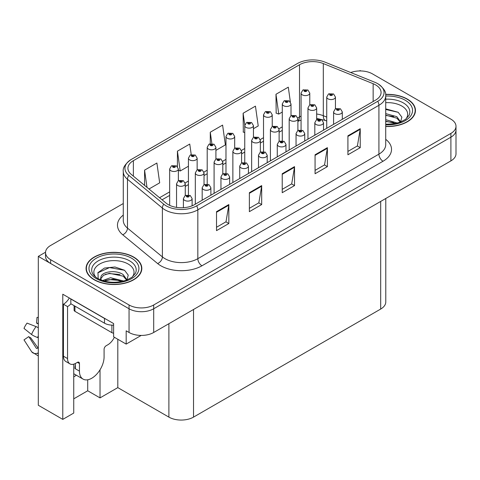 <?xml version="1.0" encoding="UTF-8"?>
<svg xmlns="http://www.w3.org/2000/svg" width="480" height="480" viewBox="0 0 480 480"><rect width="100%" height="100%" fill="white"/><g stroke="black" fill="none" stroke-linecap="round" stroke-linejoin="round"><path stroke-width="0.72" d="M73.746 376.806A18.582 10.728 120 0 0 74.568 376.362A18.582 10.728 120 0 0 76.326 375.21M73.746 364.176L73.746 413.058L62.784 419.388L62.784 294.216L113.616 323.568L113.616 336.84L126.18 344.094L126.18 330.822L129.054 332.478A17.418 10.056 0 0 0 153.696 332.478L450.9 160.89A17.418 10.056 0 0 0 456 153.78L456 130.074A17.418 10.056 0 0 1 450.9 137.184A17.418 10.056 0 0 0 456 130.074L456 126.276A17.418 10.056 0 0 0 450.9 119.166L372.468 73.884A17.418 10.056 0 0 0 350.73 72.54M141.198 335.424L126.18 344.094M360.81 70.95L360.15 70.566L359.49 70.95M123.276 203.532L50.628 245.478A17.418 10.056 0 0 0 45.528 252.588A17.418 10.056 0 0 0 50.628 259.698L129.054 304.98A17.418 10.056 0 0 0 153.696 304.98L153.696 308.772L450.9 137.184L153.696 308.772A17.418 10.056 0 0 1 129.054 308.772A17.418 10.056 0 0 0 153.696 308.772L153.696 332.478M62.784 419.388L38.31 405.264L38.31 256.38L129.054 308.772L50.628 263.496A17.418 10.056 0 0 1 45.528 256.38L45.528 252.588M45.54 252.21L38.31 256.38M385.782 198.486L385.782 301.95A17.418 10.056 180 0 1 380.682 309.06L193.524 417.114A17.418 10.056 180 0 1 168.888 417.114L117.804 387.624L117.804 339.258M117.804 387.624L100.026 397.89L100.026 369.804M73.746 398.838L87.708 390.774L100.026 397.89M87.708 390.774L87.708 379.788M385.722 126.498A27.876 16.092 0 0 0 415.452 110.442A27.876 16.092 0 0 0 407.292 99.066A27.876 16.092 0 0 0 385.632 94.392M133.656 257.046A27.876 16.092 0 0 0 103.278 253.554A27.876 16.092 0 0 0 86.07 268.422A27.876 16.092 0 0 0 94.236 279.804A27.876 16.092 0 0 0 124.614 283.29A27.876 16.092 0 0 0 141.822 268.422A27.876 16.092 0 0 0 133.656 257.046M86.364 269.898A27.876 16.092 0 0 0 86.268 270.318M375.63 84.912A18.582 10.728 180 0 1 381.072 92.496A18.582 10.728 180 0 1 375.63 100.08L194.55 204.63A18.582 10.728 180 0 1 166.188 203.196L131.286 174.414A18.582 10.728 180 0 1 127.926 168.264A18.582 10.728 180 0 1 133.368 160.674L299.502 64.758A18.582 10.728 180 0 1 323.304 63.558L373.152 83.706A18.582 10.728 180 0 1 375.63 84.912M377.742 83.688A21.57 12.45 0 0 0 374.862 82.296L325.014 62.142A21.57 12.45 0 0 0 297.396 63.54L131.256 159.456A21.57 12.45 0 0 0 130.962 159.63A21.57 12.45 0 0 0 128.838 175.404L163.74 204.186A21.57 12.45 0 0 0 196.662 205.848L377.742 101.298A21.57 12.45 0 0 0 378.042 83.868A21.57 12.45 0 0 0 377.742 83.688M216.516 211.668L216.516 230.634L228.834 223.524L228.834 204.558L216.516 211.668M216.516 227.268L226.008 221.79L228.786 205.188A4.644 2.682 -120 0 0 228.834 204.558M225.924 221.844L228.834 223.524M249.366 192.702L249.366 211.668L261.684 204.558L261.684 185.592L249.366 192.702M249.366 208.308L258.852 202.83L261.636 186.222A4.644 2.682 -120 0 0 261.684 185.592M258.774 202.878L261.684 204.558M347.916 135.81L347.916 154.776L360.234 147.66L360.234 128.694L347.916 135.81M347.916 151.41L357.402 145.932L360.186 129.324A4.644 2.682 -120 0 0 360.234 128.694M357.318 145.98L360.234 147.66M315.066 154.776L315.066 173.742L327.384 166.626L327.384 147.66L315.066 154.776M315.066 170.376L324.552 164.898L327.336 148.29A4.644 2.682 -120 0 0 327.384 147.66M324.468 164.946L327.384 166.626M282.216 173.742L282.216 192.702L294.534 185.592L294.534 166.626L282.216 173.742M282.216 189.342L291.702 183.864L294.486 167.256A4.644 2.682 -120 0 0 294.534 166.626M291.618 183.912L294.534 185.592M153.696 304.98L450.9 133.392A17.418 10.056 0 0 0 456 126.276M148.986 189.012L159.678 182.838L156.894 163.026L144.576 170.136L144.576 185.376M253.458 128.694L258.222 125.946L255.444 106.128L243.126 113.238L243.324 132.09M290.37 101.958L288.294 87.162L275.976 94.272L276.174 113.124M191.232 154.632L189.744 144.06L177.426 151.17L177.426 166.614M215.91 150.372L225.378 144.912L222.594 125.094L210.276 132.204L210.276 143.712M210.276 132.204L211.872 143.568M244.746 132.624L243.126 132.018M243.126 113.238L244.788 125.1M275.976 94.272L278.754 114.09L282.294 112.044M291.006 107.016L291.006 106.494M278.754 114.09L275.976 113.052M177.426 151.17L180.21 170.988L188.43 166.242M180.21 170.988L178.368 170.298M144.576 170.136L146.994 187.374M141.624 270.318A27.876 16.092 0 0 0 141.528 269.898M415.26 112.338A27.876 16.092 0 0 0 415.164 111.918M309.78 104.832L309.78 93.108A4.356 2.514 180 0 1 307.092 95.43A4.356 2.514 180 0 1 302.346 94.884A4.356 2.514 180 0 1 301.068 93.108L302.808 90.084A2.904 1.746 57.8 0 1 304.356 90.168A1.452 0.84 0 0 0 304.398 91.332A1.452 0.84 0 0 0 306.45 91.332A1.452 0.84 0 0 0 306.45 90.144A1.452 0.84 0 0 0 304.446 90.12L305.034 90.492A0.582 0.336 180 0 1 305.646 91.044A0.582 0.336 180 0 1 305.016 90.972L304.356 90.168M305.034 90.984L305.034 90.492M304.446 90.12A2.904 1.602 -117.9 0 0 303.084 89.922A2.904 1.602 -117.9 0 0 302.958 90.006M305.016 90.972A0.582 0.336 180 0 1 304.998 90.51M335.442 108.798L335.442 97.068A4.356 2.514 180 0 1 332.754 99.39A4.356 2.514 180 0 1 328.008 98.844A4.356 2.514 180 0 1 326.73 97.068L328.47 94.044A2.904 1.746 57.8 0 1 330.018 94.128A1.452 0.84 0 0 0 330.06 95.286A1.452 0.84 0 0 0 332.112 95.286A1.452 0.84 0 0 0 332.112 94.104A1.452 0.84 0 0 0 330.108 94.08L330.696 94.446A0.582 0.336 180 0 1 331.308 95.004A0.582 0.336 180 0 1 330.66 94.47L330.018 94.128M330.696 94.944L330.696 94.446M330.108 94.08A2.904 1.602 -117.9 0 0 328.752 93.882A2.904 1.602 -117.9 0 0 328.62 93.966M330.66 94.92L330.66 94.47M342.3 119.328L342.3 111.882A4.356 2.514 180 0 1 339.612 114.204A4.356 2.514 180 0 1 334.866 113.664A4.356 2.514 180 0 1 333.588 111.882L335.328 108.858A2.904 1.746 57.8 0 1 336.876 108.948A1.452 0.84 0 0 0 336.918 110.106A1.452 0.84 0 0 0 338.97 110.106A1.452 0.84 0 0 0 338.97 108.918A1.452 0.84 0 0 0 336.966 108.894L337.554 109.266A0.582 0.336 180 0 1 338.166 109.824A0.582 0.336 180 0 1 337.536 109.752L336.876 108.948M337.554 109.758L337.554 109.266M336.966 108.894A2.904 1.602 -117.9 0 0 335.604 108.696A2.904 1.602 -117.9 0 0 335.478 108.78M337.536 109.752A0.582 0.336 180 0 1 337.518 109.284M291.006 115.674L291.006 103.944A4.356 2.514 180 0 1 288.318 106.272A4.356 2.514 180 0 1 283.572 105.726A4.356 2.514 180 0 1 282.294 103.944L284.034 100.926A2.904 1.746 57.8 0 1 285.582 101.01A1.452 0.84 0 0 0 285.624 102.168A1.452 0.84 0 0 0 287.676 102.168A1.452 0.84 0 0 0 287.676 100.98A1.452 0.84 0 0 0 285.672 100.956L286.26 101.328A0.582 0.336 180 0 1 286.872 101.886A0.582 0.336 180 0 1 286.224 101.346L285.582 101.01M286.26 101.82L286.26 101.328M285.672 100.956A2.904 1.602 -117.9 0 0 284.31 100.764A2.904 1.602 -117.9 0 0 284.184 100.842M286.224 101.802L286.224 101.346M272.232 126.51L272.232 114.786A4.356 2.514 180 0 1 269.544 117.108A4.356 2.514 180 0 1 264.798 116.562A4.356 2.514 180 0 1 263.52 114.786L265.26 111.762A2.904 1.746 57.8 0 1 266.808 111.846A1.452 0.84 0 0 0 266.85 113.004A1.452 0.84 0 0 0 268.902 113.004A1.452 0.84 0 0 0 268.902 111.822A1.452 0.84 0 0 0 266.898 111.798L267.486 112.164A0.582 0.336 180 0 1 268.098 112.722A0.582 0.336 180 0 1 267.468 112.65L267.486 112.164M266.898 111.798A2.904 1.602 -117.9 0 0 265.536 111.6A2.904 1.602 -117.9 0 0 265.41 111.684M267.45 112.638L266.808 111.846M267.468 112.65A0.582 0.336 180 0 1 267.45 112.188M253.458 137.352L253.458 125.622A4.356 2.514 180 0 1 250.77 127.944A4.356 2.514 180 0 1 246.024 127.404A4.356 2.514 180 0 1 244.746 125.622L246.486 122.598A2.904 1.746 57.8 0 1 248.034 122.688A1.452 0.84 0 0 0 248.076 123.846A1.452 0.84 0 0 0 250.128 123.846A1.452 0.84 0 0 0 250.128 122.658A1.452 0.84 0 0 0 248.124 122.634L248.712 123.006A0.582 0.336 180 0 1 249.324 123.564A0.582 0.336 180 0 1 248.676 123.024L248.034 122.688M248.712 123.498L248.712 123.006M248.124 122.634A2.904 1.602 -117.9 0 0 246.768 122.442A2.904 1.602 -117.9 0 0 246.636 122.52M248.676 123.48L248.676 123.024M234.684 148.188L234.684 136.464A4.356 2.514 180 0 1 231.996 138.786A4.356 2.514 180 0 1 227.25 138.24A4.356 2.514 180 0 1 225.978 136.464L227.712 133.44A2.904 1.746 57.8 0 1 229.26 133.524A1.452 0.84 0 0 0 229.302 134.682A1.452 0.84 0 0 0 231.36 134.682A1.452 0.84 0 0 0 231.36 133.5A1.452 0.84 0 0 0 229.35 133.476L229.938 133.842A0.582 0.336 180 0 1 230.556 134.4A0.582 0.336 180 0 1 229.902 133.866L229.26 133.524M229.938 134.34L229.938 133.842M229.35 133.476A2.904 1.602 -117.9 0 0 227.994 133.278A2.904 1.602 -117.9 0 0 227.862 133.362M229.902 134.316L229.902 133.866M316.668 119.634L316.668 107.904A4.356 2.514 180 0 1 313.98 110.226A4.356 2.514 180 0 1 309.234 109.686A4.356 2.514 180 0 1 307.962 107.904L309.696 104.88A2.904 1.746 57.8 0 1 311.244 104.97A1.452 0.84 0 0 0 311.286 106.128A1.452 0.84 0 0 0 313.338 106.128A1.452 0.84 0 0 0 313.338 104.94A1.452 0.84 0 0 0 311.334 104.916L311.922 105.288A0.582 0.336 180 0 1 312.534 105.846A0.582 0.336 180 0 1 311.904 105.774L311.922 105.288M311.334 104.916A2.904 1.602 -117.9 0 0 309.978 104.718A2.904 1.602 -117.9 0 0 309.846 104.802M311.886 105.762L311.244 104.97M311.904 105.774A0.582 0.336 180 0 1 311.886 105.306M297.894 130.476L297.894 118.746A4.356 2.514 180 0 1 295.206 121.068A4.356 2.514 180 0 1 290.46 120.522A4.356 2.514 180 0 1 289.188 118.746L290.922 115.722A2.904 1.746 57.8 0 1 292.47 115.806A1.452 0.84 0 0 0 292.512 116.964A1.452 0.84 0 0 0 294.57 116.964A1.452 0.84 0 0 0 294.57 115.782A1.452 0.84 0 0 0 292.56 115.758L293.148 116.124A0.582 0.336 180 0 1 293.766 116.682A0.582 0.336 180 0 1 293.112 116.148L292.47 115.806M293.148 116.622L293.148 116.124M292.56 115.758A2.904 1.602 -117.9 0 0 291.204 115.56A2.904 1.602 -117.9 0 0 291.072 115.644M293.112 116.598L293.112 116.148M279.12 141.312L279.12 129.582A4.356 2.514 180 0 1 276.432 131.904A4.356 2.514 180 0 1 271.686 131.358A4.356 2.514 180 0 1 270.414 129.582L272.148 126.558A2.904 1.746 57.8 0 1 273.696 126.648A1.452 0.84 0 0 0 273.744 127.806A1.452 0.84 0 0 0 275.796 127.806A1.452 0.84 0 0 0 275.796 126.618A1.452 0.84 0 0 0 273.786 126.594L274.374 126.966A0.582 0.336 180 0 1 274.992 127.524A0.582 0.336 180 0 1 274.356 127.446L273.696 126.648M274.374 127.458L274.374 126.966M273.786 126.594A2.904 1.602 -117.9 0 0 272.43 126.396A2.904 1.602 -117.9 0 0 272.304 126.48M274.356 127.446A0.582 0.336 180 0 1 274.338 126.984M260.352 152.154L260.352 140.424A4.356 2.514 180 0 1 257.658 142.746A4.356 2.514 180 0 1 252.912 142.2A4.356 2.514 180 0 1 251.64 140.424L253.374 137.4A2.904 1.746 57.8 0 1 254.922 137.484A1.452 0.84 0 0 0 254.97 138.642A1.452 0.84 0 0 0 257.022 138.642A1.452 0.84 0 0 0 257.022 137.46A1.452 0.84 0 0 0 255.012 137.43L255.6 137.802A0.582 0.336 180 0 1 256.218 138.36A0.582 0.336 180 0 1 255.564 137.826L254.922 137.484M255.6 138.3L255.6 137.802M255.012 137.43A2.904 1.602 -117.9 0 0 253.656 137.238A2.904 1.602 -117.9 0 0 253.53 137.322M255.564 138.276L255.564 137.826M323.526 130.164L323.526 122.724A4.356 2.514 180 0 1 320.838 125.046A4.356 2.514 180 0 1 316.092 124.5A4.356 2.514 180 0 1 314.814 122.724L316.554 119.7A2.904 1.746 57.8 0 1 318.102 119.784A1.452 0.84 0 0 0 318.144 120.942A1.452 0.84 0 0 0 320.196 120.942A1.452 0.84 0 0 0 320.196 119.76A1.452 0.84 0 0 0 318.192 119.736L318.78 120.102A0.582 0.336 180 0 1 319.392 120.66A0.582 0.336 180 0 1 318.744 120.126L318.102 119.784M318.78 120.6L318.78 120.102M318.192 119.736A2.904 1.602 -117.9 0 0 316.836 119.538A2.904 1.602 -117.9 0 0 316.704 119.622M318.744 120.576L318.744 120.126M304.752 141L304.752 133.56A4.356 2.514 180 0 1 302.064 135.882A4.356 2.514 180 0 1 297.318 135.336A4.356 2.514 180 0 1 296.046 133.56L297.78 130.536A2.904 1.746 57.8 0 1 299.328 130.626A1.452 0.84 0 0 0 299.37 131.784A1.452 0.84 0 0 0 301.422 131.784A1.452 0.84 0 0 0 301.422 130.596A1.452 0.84 0 0 0 299.418 130.572L300.006 130.944A0.582 0.336 180 0 1 300.618 131.502A0.582 0.336 180 0 1 299.988 131.424L300.006 130.944M299.418 130.572A2.904 1.602 -117.9 0 0 298.062 130.374A2.904 1.602 -117.9 0 0 297.93 130.458M299.97 131.418L299.328 130.626M299.988 131.424A0.582 0.336 180 0 1 299.97 130.962M285.978 151.842L285.978 144.402A4.356 2.514 180 0 1 283.29 146.724A4.356 2.514 180 0 1 278.544 146.178A4.356 2.514 180 0 1 277.272 144.402L279.006 141.378A2.904 1.746 57.8 0 1 280.554 141.462A1.452 0.84 0 0 0 280.596 142.62A1.452 0.84 0 0 0 282.654 142.62A1.452 0.84 0 0 0 282.654 141.438A1.452 0.84 0 0 0 280.644 141.408L281.232 141.78A0.582 0.336 180 0 1 281.85 142.338A0.582 0.336 180 0 1 281.196 141.804L280.554 141.462M281.232 142.278L281.232 141.78M280.644 141.408A2.904 1.602 -117.9 0 0 279.288 141.216A2.904 1.602 -117.9 0 0 279.156 141.3M281.196 142.254L281.196 141.804M267.204 162.678L267.204 155.238A4.356 2.514 180 0 1 264.516 157.56A4.356 2.514 180 0 1 259.77 157.014A4.356 2.514 180 0 1 258.498 155.238L260.232 152.214A2.904 1.746 57.8 0 1 261.78 152.298A1.452 0.84 0 0 0 261.828 153.462A1.452 0.84 0 0 0 263.88 153.462A1.452 0.84 0 0 0 263.88 152.274A1.452 0.84 0 0 0 261.87 152.25L262.458 152.622A0.582 0.336 180 0 1 263.076 153.174A0.582 0.336 180 0 1 262.422 152.64L261.78 152.298M262.458 153.114L262.458 152.622M261.87 152.25A2.904 1.602 -117.9 0 0 260.514 152.052A2.904 1.602 -117.9 0 0 260.388 152.136M262.422 153.096L262.422 152.64M385.722 102.684A20.094 11.604 180 0 1 401.79 106.032A20.094 11.604 180 0 1 405.756 119.184M400.446 122.466L401.868 117.168L398.184 112.278L385.722 108.858M385.65 94.554A27.582 15.924 180 0 1 407.082 99.18A27.582 15.924 180 0 1 415.164 110.442A27.582 15.924 180 0 1 385.722 126.33M385.722 119.658L397.392 123.072M385.722 121.164L395.676 123.486M385.722 113.634L396.864 116.676L400.65 121.998M385.722 115.14L396.864 118.182L400.284 122.136M385.722 109.464L398.25 112.326M385.722 115.482L393.618 116.526M385.722 121.506L393.63 122.55M79.452 363.54L77.4 362.352A2.904 1.674 -60 0 1 78.852 362.208A2.904 1.674 -60 0 1 79.452 363.54L79.452 371.124A17.418 10.056 120 0 0 83.064 379.098A17.418 10.056 120 0 0 91.77 378.234A17.418 10.056 120 0 0 104.088 356.898L104.088 349.314A2.904 1.674 -60 0 1 106.146 345.756L107.784 344.808A11.616 6.708 -60 0 0 114.342 337.26M75.348 368.28L74.94 368.514L75.348 368.754L75.348 363.528M74.94 368.514A17.418 10.056 -60 0 1 75.348 364.638M38.31 347.97A6.39 5.076 -37.9 0 0 37.59 348.168L36.864 348.414A0.582 0.462 142.1 0 1 36.312 348.264L28.77 336.594A7.968 4.602 120 0 0 30.588 337.644L38.076 348.03M38.31 324.162A7.968 4.602 120 0 0 36.528 323.16L38.31 323.25M28.77 336.594L24 339.894L31.542 351.57A6.39 5.076 -37.9 0 0 31.746 351.858A6.39 5.076 -37.9 0 0 37.59 353.19L38.31 352.95M38.31 327.798A6.39 1.194 37.7 0 0 36.084 326.616L27.054 323.118A13.356 7.71 120 0 0 24 328.41L31.542 334.482A6.39 1.194 -157.7 0 0 37.59 337.53L38.31 337.794M38.31 317.442L37.002 317.376L36.528 323.16M77.4 362.352L75.756 363.3A11.616 6.708 -60 0 1 69.954 363.876L65.844 361.506A11.616 6.708 -60 0 1 63.438 356.19L63.438 304.224A11.616 6.708 120 0 0 69.306 297.984M70.926 303.804A11.616 6.708 -60 0 1 67.548 306.594L63.438 304.224M69.954 363.876A11.616 6.708 -60 0 1 67.548 358.56L67.548 306.594M106.044 319.194A11.616 6.708 180 0 1 104.502 318.444L70.83 299.004A11.616 6.708 0 0 0 70.962 298.938M104.502 318.444L104.502 323.19A11.616 6.708 0 0 0 113.616 325.134M70.83 299.004L70.83 303.75L104.502 323.19M95.772 277.164A20.094 11.604 180 0 1 102.384 262.728A20.094 11.604 180 0 1 128.154 264.012A20.094 11.604 180 0 1 132.12 277.164M126.81 280.446L128.232 275.148L124.548 270.258L114.954 266.988L104.472 268.05L97.974 272.61L98.178 278.442M133.452 257.166A27.582 15.924 180 0 1 141.528 268.422A27.582 15.924 180 0 1 124.5 283.134A27.582 15.924 180 0 1 94.44 279.684A27.582 15.924 180 0 1 86.364 268.422A27.582 15.924 180 0 1 103.392 253.71A27.582 15.924 180 0 1 133.452 257.166M102.486 280.56L110.55 277.716L123.756 281.052M103.998 281.016L113.052 279.156L122.04 281.466M100.338 279.756L100.962 276.798A13.128 7.578 0 0 0 100.818 277.908A13.128 7.578 0 0 0 101.43 280.188M100.962 276.798C101.91 271.566 116.262 269.49 123.228 274.656L127.014 279.978M100.878 278.634L103.512 275.286L109.416 273.324L123.228 276.162L126.648 280.122M74.088 305.628L74.088 310.146A2.904 1.674 0 0 0 74.94 311.334L111.894 332.67A2.904 1.674 0 0 0 113.616 333.15M97.824 272.874L109.512 267.582L124.614 270.306M105.324 274.368L109.512 273.606L119.982 274.506M105.342 280.386L109.512 279.63L119.994 280.53M215.91 159.03L215.91 147.3A4.356 2.514 180 0 1 213.222 149.622A4.356 2.514 180 0 1 208.476 149.076A4.356 2.514 180 0 1 207.204 147.3L208.938 144.276A2.904 1.746 57.8 0 1 210.486 144.366A1.452 0.84 0 0 0 210.528 145.524A1.452 0.84 0 0 0 212.586 145.524A1.452 0.84 0 0 0 212.586 144.336A1.452 0.84 0 0 0 210.576 144.312L211.164 144.684A0.582 0.336 180 0 1 211.782 145.242A0.582 0.336 180 0 1 211.146 145.17L210.486 144.366M211.164 145.176L211.164 144.684M210.576 144.312A2.904 1.602 -117.9 0 0 209.22 144.114A2.904 1.602 -117.9 0 0 209.088 144.198M211.146 145.17A0.582 0.336 180 0 1 211.128 144.702M197.142 169.866L197.142 158.142A4.356 2.514 180 0 1 194.448 160.464A4.356 2.514 180 0 1 189.702 159.918A4.356 2.514 180 0 1 188.43 158.142L190.164 155.118A2.904 1.746 57.8 0 1 191.712 155.202A1.452 0.84 0 0 0 191.76 156.36A1.452 0.84 0 0 0 193.812 156.36A1.452 0.84 0 0 0 193.812 155.178A1.452 0.84 0 0 0 191.802 155.148L192.39 155.52A0.582 0.336 180 0 1 193.008 156.078A0.582 0.336 180 0 1 192.372 156.006L191.712 155.202M192.39 156.018L192.39 155.52M191.802 155.148A2.904 1.602 -117.9 0 0 190.446 154.956A2.904 1.602 -117.9 0 0 190.32 155.04M192.372 156.006A0.582 0.336 180 0 1 192.354 155.544M178.368 180.708L178.368 168.978A4.356 2.514 180 0 1 175.68 171.3A4.356 2.514 180 0 1 170.934 170.754A4.356 2.514 180 0 1 169.656 168.978L171.39 165.954A2.904 1.746 57.8 0 1 172.938 166.044A1.452 0.84 0 0 0 172.986 167.202A1.452 0.84 0 0 0 175.038 167.202A1.452 0.84 0 0 0 175.038 166.014A1.452 0.84 0 0 0 173.028 165.99L173.616 166.362A0.582 0.336 180 0 1 174.234 166.92A0.582 0.336 180 0 1 173.58 166.38L172.938 166.044M173.616 166.854L173.616 166.362M173.028 165.99A2.904 1.602 -117.9 0 0 171.672 165.792A2.904 1.602 -117.9 0 0 171.546 165.876M173.58 166.836L173.58 166.38M241.578 162.99L241.578 151.26A4.356 2.514 180 0 1 238.89 153.582A4.356 2.514 180 0 1 234.144 153.036A4.356 2.514 180 0 1 232.866 151.26L234.6 148.236A2.904 1.746 57.8 0 1 236.148 148.32A1.452 0.84 0 0 0 236.196 149.484A1.452 0.84 0 0 0 238.248 149.484A1.452 0.84 0 0 0 238.248 148.296A1.452 0.84 0 0 0 236.238 148.272L236.826 148.644A0.582 0.336 180 0 1 237.444 149.196A0.582 0.336 180 0 1 236.808 149.124L236.826 148.644M236.238 148.272A2.904 1.602 -117.9 0 0 234.882 148.074A2.904 1.602 -117.9 0 0 234.756 148.158M236.79 149.118L236.148 148.32M236.808 149.124A0.582 0.336 180 0 1 236.79 148.662M222.804 173.832L222.804 162.096A4.356 2.514 180 0 1 220.116 164.424A4.356 2.514 180 0 1 215.37 163.878A4.356 2.514 180 0 1 214.092 162.096L215.832 159.078A2.904 1.746 57.8 0 1 217.38 159.162A1.452 0.84 0 0 0 217.422 160.32A1.452 0.84 0 0 0 219.474 160.32A1.452 0.84 0 0 0 219.474 159.138A1.452 0.84 0 0 0 217.464 159.108L218.058 159.48A0.582 0.336 180 0 1 218.67 160.038A0.582 0.336 180 0 1 218.022 159.504L217.38 159.162M218.058 159.978L218.058 159.48M217.464 159.108A2.904 1.602 -117.9 0 0 216.108 158.916A2.904 1.602 -117.9 0 0 215.982 158.994M218.022 159.954L218.022 159.504M204.03 184.668L204.03 172.938A4.356 2.514 180 0 1 201.342 175.26A4.356 2.514 180 0 1 196.596 174.714A4.356 2.514 180 0 1 195.318 172.938L197.058 169.914A2.904 1.746 57.8 0 1 198.606 169.998A1.452 0.84 0 0 0 198.648 171.162A1.452 0.84 0 0 0 200.7 171.162A1.452 0.84 0 0 0 200.7 169.974A1.452 0.84 0 0 0 198.696 169.95L199.284 170.322A0.582 0.336 180 0 1 199.896 170.874A0.582 0.336 180 0 1 199.266 170.802L198.606 169.998M199.284 170.814L199.284 170.322M198.696 169.95A2.904 1.602 -117.9 0 0 197.334 169.752A2.904 1.602 -117.9 0 0 197.208 169.836M199.266 170.802A0.582 0.336 180 0 1 199.248 170.34M185.256 195.504L185.256 183.774A4.356 2.514 180 0 1 182.568 186.102A4.356 2.514 180 0 1 177.822 185.556A4.356 2.514 180 0 1 176.544 183.774L178.284 180.756A2.904 1.746 57.8 0 1 179.832 180.84A1.452 0.84 0 0 0 179.874 181.998A1.452 0.84 0 0 0 181.926 181.998A1.452 0.84 0 0 0 181.926 180.81A1.452 0.84 0 0 0 179.922 180.786L180.51 181.158A0.582 0.336 180 0 1 181.122 181.716A0.582 0.336 180 0 1 180.474 181.176L179.832 180.84M180.51 181.65L180.51 181.158M179.922 180.786A2.904 1.602 -117.9 0 0 178.56 180.594A2.904 1.602 -117.9 0 0 178.434 180.672M180.474 181.632L180.474 181.176M248.436 173.52L248.436 166.074A4.356 2.514 180 0 1 245.742 168.402A4.356 2.514 180 0 1 240.996 167.856A4.356 2.514 180 0 1 239.724 166.074L241.458 163.056A2.904 1.746 57.8 0 1 243.006 163.14A1.452 0.84 0 0 0 243.054 164.298A1.452 0.84 0 0 0 245.106 164.298A1.452 0.84 0 0 0 245.106 163.116A1.452 0.84 0 0 0 243.096 163.086L243.684 163.458A0.582 0.336 180 0 1 244.302 164.016A0.582 0.336 180 0 1 243.648 163.482L243.006 163.14M243.684 163.956L243.684 163.458M243.096 163.086A2.904 1.602 -117.9 0 0 241.74 162.894A2.904 1.602 -117.9 0 0 241.614 162.972M243.648 163.932L243.648 163.482M229.662 184.356L229.662 176.916A4.356 2.514 180 0 1 226.974 179.238A4.356 2.514 180 0 1 222.228 178.692A4.356 2.514 180 0 1 220.95 176.916L222.684 173.892A2.904 1.746 57.8 0 1 224.232 173.976A1.452 0.84 0 0 0 224.28 175.14A1.452 0.84 0 0 0 226.332 175.14A1.452 0.84 0 0 0 226.332 173.952A1.452 0.84 0 0 0 224.322 173.928L224.91 174.3A0.582 0.336 180 0 1 225.528 174.852A0.582 0.336 180 0 1 224.892 174.78L224.232 173.976M224.91 174.792L224.91 174.3M224.322 173.928A2.904 1.602 -117.9 0 0 222.966 173.73A2.904 1.602 -117.9 0 0 222.84 173.814M224.892 174.78A0.582 0.336 180 0 1 224.874 174.318M210.888 195.198L210.888 187.752A4.356 2.514 180 0 1 208.2 190.08A4.356 2.514 180 0 1 203.454 189.534A4.356 2.514 180 0 1 202.176 187.752L203.916 184.734A2.904 1.746 57.8 0 1 205.464 184.818A1.452 0.84 0 0 0 205.506 185.976A1.452 0.84 0 0 0 207.558 185.976A1.452 0.84 0 0 0 207.558 184.788A1.452 0.84 0 0 0 205.548 184.764L206.142 185.136A0.582 0.336 180 0 1 206.754 185.694A0.582 0.336 180 0 1 206.106 185.154L205.464 184.818M206.142 185.628L206.142 185.136M205.548 184.764A2.904 1.602 -117.9 0 0 204.192 184.572A2.904 1.602 -117.9 0 0 204.066 184.65M206.106 185.61L206.106 185.154M192.114 205.812L192.114 198.594A4.356 2.514 180 0 1 189.426 200.916A4.356 2.514 180 0 1 184.68 200.37A4.356 2.514 180 0 1 183.402 198.594L185.142 195.57A2.904 1.746 57.8 0 1 186.69 195.654A1.452 0.84 0 0 0 186.732 196.812A1.452 0.84 0 0 0 188.784 196.812A1.452 0.84 0 0 0 188.784 195.63A1.452 0.84 0 0 0 186.78 195.606L187.368 195.972A0.582 0.336 180 0 1 187.98 196.53A0.582 0.336 180 0 1 187.332 195.996L186.69 195.654M187.368 196.47L187.368 195.972M186.78 195.606A2.904 1.602 -117.9 0 0 185.418 195.408A2.904 1.602 -117.9 0 0 185.292 195.492M187.332 196.446L187.332 195.996M450.9 160.89L450.9 133.392M129.054 332.478L129.054 304.98M193.524 417.114L193.524 309.486M380.682 309.06L380.682 201.432M168.888 417.114L168.888 323.706M385.722 139.332A29.034 16.764 180 0 1 383.022 161.244L201.942 265.794A5.808 3.354 60 0 1 197.832 258.678L378.918 154.134A23.226 13.41 0 0 0 385.722 144.654L385.722 95.814A23.226 13.41 180 0 1 378.918 105.3A5.808 3.354 -120 0 0 377.742 101.298M201.942 265.794A29.034 16.764 180 0 1 160.878 265.794A29.034 16.764 180 0 1 157.626 263.556L122.724 234.774A29.034 16.764 180 0 1 123.276 215.1M164.988 258.678A23.226 13.41 0 0 0 197.832 258.678L197.832 209.844A23.226 13.41 180 0 1 162.384 208.056L127.482 179.274A23.226 13.41 180 0 1 123.276 171.582L123.276 220.416A23.226 13.41 0 0 0 127.482 228.108L162.384 256.89A23.226 13.41 0 0 0 164.988 258.678M128.838 175.404A5.808 3.882 129.5 0 0 127.482 179.274L127.482 228.108A5.808 3.882 -50.5 0 1 122.724 234.774M163.74 204.186A5.808 3.882 129.5 0 0 162.384 208.056L162.384 256.89A5.808 3.882 -50.5 0 1 157.626 263.556M196.662 205.848A5.808 3.354 60 0 1 197.832 209.844L378.918 105.3L378.918 154.134A5.808 3.354 60 0 0 383.022 161.244M50.628 259.698L50.628 263.496M133.368 160.674L133.368 176.136M373.152 83.706L373.152 101.514M323.304 63.558L323.304 115.71A18.582 10.728 0 0 0 316.668 114.024M326.73 117.096L323.304 115.71A10.452 4.896 -68 0 0 325.38 120.456L316.668 118.392M301.068 116.106A18.582 10.728 0 0 0 299.502 116.916L297.792 117.906M299.502 64.758L299.502 116.916A10.452 6.036 60 0 1 297.894 121.302M282.294 126.846L279.018 128.742M263.52 137.688L260.244 139.578M244.746 148.524L241.47 150.42M225.978 159.366L222.696 161.256M207.204 170.202L203.922 172.098M188.43 181.044L185.148 182.934M169.656 191.88L159.546 197.718M282.216 174.342L294.486 167.256M315.066 155.376L327.336 148.29M347.916 136.41L360.186 129.324M249.366 193.308L261.636 186.222M216.516 212.274L228.786 205.188M385.722 99.186A22.248 12.846 180 0 1 403.314 102.9A22.248 12.846 180 0 1 409.044 115.374L405.576 119.322L400.278 122.142L394.434 123.732L385.722 124.284M385.722 96.066A24.972 14.418 180 0 1 405.234 100.248A24.972 14.418 180 0 1 410.28 116.454A24.972 14.418 180 0 1 385.722 124.818M79.452 371.124L75.348 368.754M36.084 326.616A19.866 11.466 120 0 0 31.542 334.482M37.59 353.19A18.204 10.506 120 0 0 38.31 353.982M38.31 335.91A18.204 10.506 120 0 0 37.59 337.53M67.548 358.56L63.438 356.19M92.484 273.354A22.248 12.846 180 0 1 102.768 258.858A22.248 12.846 180 0 1 129.678 260.88A22.248 12.846 180 0 1 135.408 273.354L131.946 277.302L126.648 280.122C116.178 283.452 106.542 282.906 97.74 278.472C94.962 276.768 93.21 275.064 92.484 273.354M131.604 258.228A24.972 14.418 180 0 1 131.604 278.616A24.972 14.418 180 0 1 96.288 278.616A24.972 14.418 180 0 1 96.288 258.228A24.972 14.418 180 0 1 131.604 258.228M111.894 332.67L111.894 325.134M74.94 311.334L74.94 306.12M130.962 159.63C125.178 163.92 122.616 167.904 123.276 171.582M378.042 83.868C383.772 88.074 386.328 92.058 385.722 95.814M301.068 120.024L297.894 121.392M282.294 130.386L279.12 132.216M263.52 141.222L260.352 143.052M244.746 152.064L241.578 153.894M225.978 162.9L222.804 164.73M207.204 173.736L204.03 175.572M188.43 184.578L185.256 186.408M169.656 195.414L162.066 199.8M326.73 121.008L325.38 120.456M309.78 93.108L307.902 90L303.084 89.922M301.068 129.858L301.068 93.108M335.442 97.068L333.564 93.96L328.752 93.882M326.73 128.316L326.73 97.068M342.3 111.882L340.422 108.774L335.604 108.696M333.588 124.356L333.588 111.882M291.006 103.944L289.128 100.836L284.31 100.764M282.294 140.7L282.294 103.944M272.232 114.786L270.354 111.678L265.536 111.6M263.52 151.536L263.52 114.786M253.458 125.622L251.58 122.514L246.768 122.442M244.746 162.378L244.746 125.622M234.684 136.464L232.812 133.356L227.994 133.278M225.978 173.214L225.978 136.464M316.668 107.904L314.79 104.796L309.978 104.718M307.962 139.152L307.962 107.904M297.894 118.746L296.022 115.638L291.204 115.56M289.188 149.988L289.188 118.746M279.12 129.582L277.248 126.474L272.43 126.396M270.414 160.83L270.414 129.582M260.352 140.424L258.474 137.316L253.656 137.238M251.64 171.666L251.64 140.424M323.526 122.724L321.648 119.616L316.836 119.538M314.814 135.192L314.814 122.724M304.752 133.56L302.874 130.452L298.062 130.374M296.046 146.034L296.046 133.56M285.978 144.402L284.106 141.294L279.288 141.216M277.272 156.87L277.272 144.402M267.204 155.238L265.332 152.13L260.514 152.052M258.498 167.712L258.498 155.238M415.164 110.442L415.164 112.758M83.064 379.098L73.746 373.722M38.31 355.962L31.746 351.858M141.528 268.422L141.528 270.738M86.364 268.422L86.364 270.738M215.91 147.3L214.038 144.192L209.22 144.114M207.204 184.056L207.204 147.3M197.142 158.142L195.264 155.034L190.446 154.956M188.43 194.892L188.43 158.142M178.368 168.978L176.49 165.87L171.672 165.792M169.656 205.35L169.656 168.978M241.578 151.26L239.7 148.152L234.882 148.074M232.866 182.508L232.866 151.26M222.804 162.096L220.926 158.994L216.108 158.916M214.092 193.344L214.092 162.096M204.03 172.938L202.152 169.83L197.334 169.752M195.318 204.186L195.318 172.938M185.256 183.774L183.378 180.666L178.56 180.594M176.544 207.396L176.544 183.774M248.436 166.074L246.558 162.972L241.74 162.894M239.724 178.548L239.724 166.074M229.662 176.916L227.784 173.808L222.966 173.73M220.95 189.384L220.95 176.916M210.888 187.752L209.01 184.644L204.192 184.572M202.176 200.226L202.176 187.752M192.114 198.594L190.236 195.486L185.418 195.408M183.402 207.708L183.402 198.594"/></g></svg>
